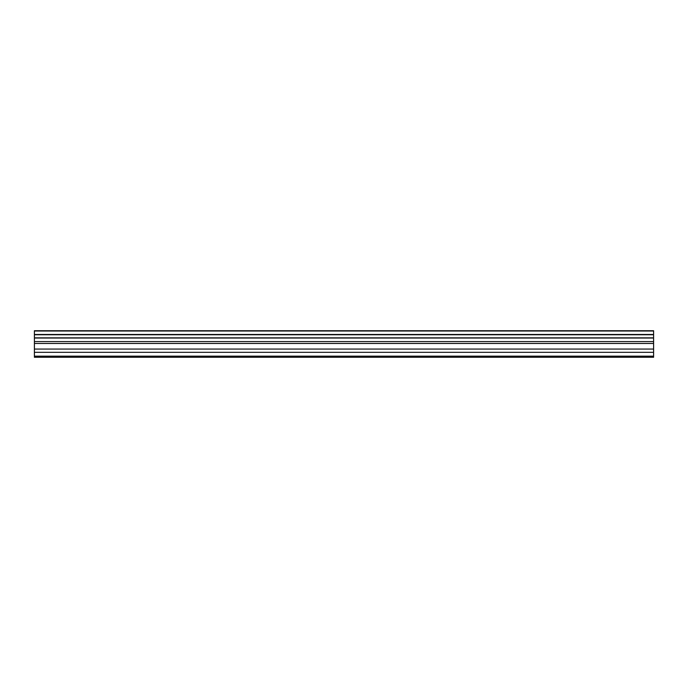 <?xml version="1.0" encoding="UTF-8"?>
<svg xmlns="http://www.w3.org/2000/svg" width="688" height="688" viewBox="0 0 688 688"><rect width="100%" height="100%" fill="white"/><g stroke="black" fill="none" stroke-linecap="round" stroke-linejoin="round"><path stroke-width="1.03" d="M34.4 352.325L34.4 330.73L653.6 330.73L653.6 357.27L34.4 357.27L34.4 352.325L653.6 352.325M653.6 337.851L34.4 337.851M34.4 334.755L653.6 334.755M34.4 331.014L653.6 331.014M653.6 334.471L34.4 334.471M653.6 356.16L34.4 356.16M34.4 349.065L653.6 349.065M34.4 343.493L653.6 343.493M34.4 341.601L653.6 341.601M34.4 338.04L653.6 338.04"/></g></svg>
